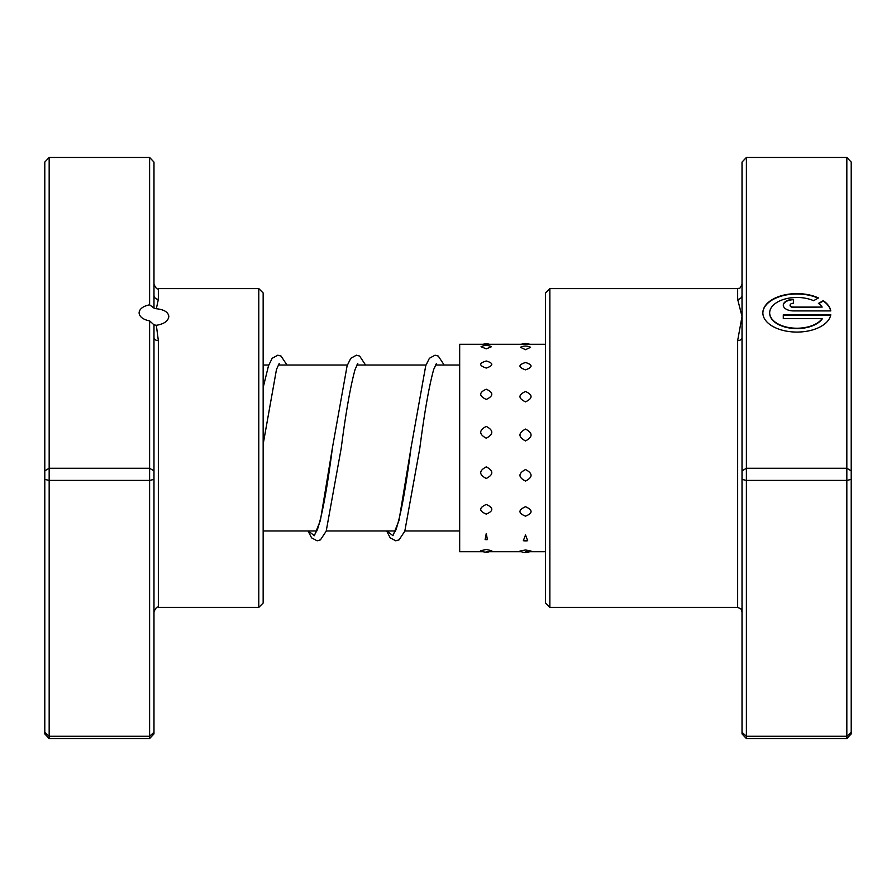 <?xml version="1.0" encoding="UTF-8"?>
<svg xmlns="http://www.w3.org/2000/svg" width="896" height="896" viewBox="0 0 896 896"><rect width="100%" height="100%" fill="white"/><g stroke="black" fill="none" stroke-linecap="round" stroke-linejoin="round"><path stroke-width="1.34" d="M149.61 304.842L149.61 157.45L153.978 162.075L153.978 295.243A4.368 4.077 180 0 0 158.346 299.32L156.341 308.739L153.978 308.078L149.61 304.842A14.851 8.389 0 0 0 139.126 312.861A14.851 8.389 0 0 0 149.61 320.869L153.978 324.845L153.978 470.848L149.61 468.261L149.61 320.869M156.341 308.739C164.08 309.546 168.246 312.122 168.829 316.456C168.235 321.082 164.08 324.027 156.341 325.304L158.346 340.626L158.346 607.398C157.282 606.29 155.826 607.746 153.978 611.766M258.787 288.602L263.155 292.97L263.155 603.03L258.787 607.398L258.787 288.602L158.346 288.602L158.346 299.32M153.978 470.848L153.978 733.925L149.61 738.55L49.168 738.55L49.168 736.277L44.8 732.312L44.8 162.075L49.168 157.45L49.168 736.277L149.61 736.277L149.61 480.402L49.168 480.402L44.8 479.427M149.61 157.45L49.168 157.45M153.978 479.427L149.61 480.402L149.61 468.261L49.168 468.261L44.8 470.848M149.61 738.55L149.61 736.277L153.978 732.312M49.168 738.55L44.8 733.925L44.8 732.312M153.978 295.243L153.978 308.078M153.978 324.845L156.341 325.304M153.978 337.68A4.368 2.946 180 0 0 158.346 340.626M486.259 426.395C478.867 430.304 478.867 434.246 486.259 438.211C493.64 434.235 493.64 430.293 486.259 426.395M525.515 429.072C518.123 433.014 518.123 436.968 525.515 440.933C532.896 436.946 532.896 432.992 525.515 429.072M486.259 389.211C478.867 392.526 478.867 395.942 486.259 399.437C493.64 395.931 493.64 392.515 486.259 389.211M525.515 391.485C518.123 394.856 518.123 398.328 525.515 401.867C532.896 398.306 532.896 394.845 525.515 391.485M486.259 360.987C478.867 363.194 478.867 365.557 486.259 368.066C493.64 365.546 493.64 363.194 486.259 360.987M525.515 362.51C518.123 364.806 518.123 367.248 525.515 369.835C532.896 367.237 532.896 364.795 525.515 362.51M481.051 346.718L486.259 348.858L491.467 346.718A11.357 11.357 0 0 0 481.051 346.718M520.419 347.278L525.515 349.698L530.6 347.278A11.357 11.357 0 0 0 520.419 347.278M486.259 549.45L480.749 550.738A11.357 11.357 0 0 0 491.77 550.738L486.259 549.45M525.515 549.976L519.949 551.051A11.357 11.357 0 0 0 531.07 551.051L525.515 549.976M486.259 533.456L485.117 539.594L487.402 539.594L486.259 533.456M525.515 534.968L523.331 540.691L527.688 540.691L525.515 534.968M486.259 504.459C478.867 507.786 478.867 511 486.259 514.091C493.64 510.989 493.64 507.774 486.259 504.459M525.515 506.722C518.123 509.992 518.123 513.15 525.515 516.174C532.896 513.139 532.896 509.981 525.515 506.722M486.259 466.861C478.867 470.781 478.867 474.656 486.259 478.475C493.64 474.634 493.64 470.77 486.259 466.861M525.515 469.538C518.123 473.435 518.123 477.277 525.515 481.074C532.896 477.277 532.896 473.435 525.515 469.538M545.496 344.277L459.682 344.277L459.682 551.723L483.112 551.723M742.022 479.427L746.39 480.402L746.39 738.55L742.022 733.925L742.022 337.68A4.368 2.946 -0 0 1 737.654 340.626L742.022 316.456L737.654 299.32L737.654 288.602L737.654 299.32A4.368 4.077 0 0 0 742.022 295.243L742.022 162.075L746.39 157.45L846.832 157.45L846.832 468.261L746.39 468.261L746.39 480.402L846.832 480.402L846.832 468.261L851.2 470.848L851.2 733.925L846.832 738.55L846.832 480.402L851.2 479.427M822.158 318.606L822.158 318.976A27.238 15.389 180 0 1 791.706 328.306A27.238 15.389 180 0 1 769.675 313.208L769.675 312.838A27.238 15.389 0 0 0 791.706 327.947A27.238 15.389 0 0 0 822.158 318.606L783.294 318.606L783.294 314.765L830.782 314.765A34.048 19.23 180 0 1 795.2 332.046A34.048 19.23 180 0 1 762.866 312.838A34.048 19.23 180 0 1 782.32 295.467A34.048 19.23 180 0 1 818.451 297.954L813.602 300.686A27.238 15.389 0 0 0 784.93 299.029A27.238 15.389 0 0 0 769.675 312.838M793.498 310.923A10.214 5.768 180 0 1 783.294 305.155A10.214 5.768 180 0 1 793.498 299.376L793.498 303.229A3.405 1.926 0 0 0 790.093 305.155A3.405 1.926 0 0 0 793.498 307.07L822.158 307.07A27.238 15.389 0 0 0 818.418 303.408L823.267 300.675A34.048 19.23 180 0 1 830.782 310.923L793.498 310.923M822.158 307.07L793.498 307.429A3.405 1.926 180 0 1 790.093 305.514L790.093 305.155M549.864 607.398L545.496 603.03L545.496 292.97L549.864 288.602L549.864 607.398L737.654 607.398L737.654 340.626M746.39 157.45L746.39 468.261L742.022 470.848M746.39 738.55L846.832 738.55M742.022 732.312L746.39 736.277L846.832 736.277L851.2 732.312M846.832 157.45L851.2 162.075L851.2 470.848M742.022 337.68L742.022 295.243M793.498 303.229L793.498 299.746A10.214 5.768 0 0 0 783.294 305.334M830.715 310.923A34.048 19.23 0 0 0 823.267 301.034L823.267 300.675M823.267 301.034L818.698 303.61M818.104 298.155A34.048 19.23 0 0 0 782.264 295.848A34.048 19.23 0 0 0 762.866 313.018M830.715 315.123L783.294 315.123L783.294 318.606M394.442 532.47L395.898 529.917C400.781 515.581 405.832 488.163 411.051 447.675L399 520.453L392.963 535.707L386.938 530.981M315.829 532.47L317.285 529.917C322.168 515.581 327.23 488.163 332.45 447.675L320.387 520.453L314.362 535.707L308.325 530.981M459.682 530.981L404.88 530.981M395.394 530.981L326.267 530.981M316.792 530.981L263.155 530.981M459.682 365.019L435.456 365.019M425.97 365.019L356.843 365.019M347.368 365.019L278.242 365.019M268.755 365.019L263.155 365.019M258.787 607.398L158.346 607.398M158.346 288.602C157.282 289.71 155.826 288.254 153.978 284.234M489.395 344.277A11.357 11.357 0 0 0 483.112 344.277M529.659 344.277A11.357 11.357 0 0 0 521.36 344.277M485.117 539.594A11.357 11.357 0 0 0 487.402 539.594M523.331 540.691A11.357 11.357 0 0 0 527.688 540.691M545.496 551.723L525.515 551.723M521.36 551.723L486.259 551.723M549.864 288.602L737.654 288.602C738.954 287.358 738.998 291.155 742.022 284.234M737.654 607.398L740.813 608.754L742.022 611.766M386.669 530.981L390.208 537.858L395.741 540.803L399.056 539.874L404.802 531.194L419.787 448.381C424.502 412.16 429.128 385.851 433.686 369.466L436.408 363.53M308.056 530.981L311.595 537.858L317.139 540.803L320.443 539.874L326.189 531.194L341.186 448.37C345.89 412.16 350.526 385.851 355.085 369.466L357.795 363.53M263.155 444.214L276.472 369.466L279.194 363.53M444.181 365.019L438.256 356.059L435.053 355.197L429.397 358.288L425.746 365.68L411.051 447.675M365.568 365.019L359.643 356.059L356.44 355.197L350.784 358.288L347.133 365.68L332.45 447.675M286.966 365.019L281.03 356.059L277.827 355.197L272.171 358.288L268.52 365.68L263.155 387.61"/></g></svg>
